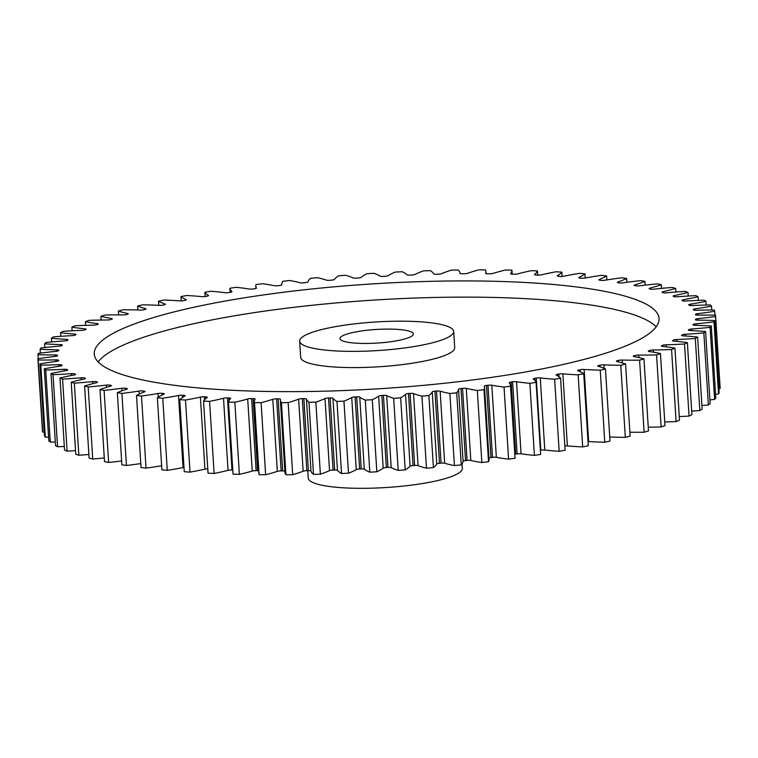 <?xml version="1.0" encoding="UTF-8"?>
<svg xmlns="http://www.w3.org/2000/svg" width="758" height="758" viewBox="0 0 758 758"><rect width="100%" height="100%" fill="white"/><g stroke="black" fill="none" stroke-linecap="round" stroke-linejoin="round"><path stroke-width="1.14" d="M342.256 351.21A77.174 14.326 -3.6 0 0 453.682 331.426A77.174 14.326 -3.6 0 0 411.073 321.345A77.174 14.326 -3.6 0 0 299.647 341.119A77.174 14.326 -3.6 0 0 342.256 351.21M453.682 331.426L454.705 347.647A77.174 14.326 176.4 0 1 343.279 367.431A77.174 14.326 176.4 0 1 300.67 357.34L299.647 341.119M98.17 361.936A282.961 52.539 176.4 0 1 503.843 297.733A282.961 52.539 176.4 0 1 656.182 326.831M502.819 281.521A282.961 52.539 -3.6 0 0 94.257 354.043A282.961 52.539 -3.6 0 0 250.51 391.033A282.961 52.539 -3.6 0 0 659.072 318.512A282.961 52.539 -3.6 0 0 502.819 281.521M393.051 329.161A36.744 6.822 -3.6 0 0 339.991 338.58A36.744 6.822 -3.6 0 0 360.277 343.383A36.744 6.822 -3.6 0 0 413.337 333.965A36.744 6.822 -3.6 0 0 393.051 329.161M307.795 470.69L308.26 478.071A77.174 14.326 -3.6 0 0 350.878 488.152A77.174 14.326 -3.6 0 0 462.304 468.378L462.02 463.924M688.861 330.403L688.814 329.673A3.354 0.625 176.4 0 1 691.827 328.991A113.122 21.006 176.4 0 0 710.094 327.342A339.556 63.047 -3.6 0 0 711.279 325.987A113.122 21.006 176.4 0 0 699.899 325.457A113.122 21.006 176.4 0 0 695.029 325.324A3.354 0.625 176.4 0 1 694.878 325.324A3.354 0.625 176.4 0 1 693.03 324.888A3.354 0.625 176.4 0 1 693.058 324.794L693.068 324.974M693.305 325.106L693.267 324.49A3.354 0.625 176.4 0 1 696.052 323.78A113.122 21.006 176.4 0 0 713.998 321.866A339.556 63.047 -3.6 0 0 714.605 320.53A113.122 21.006 176.4 0 0 711.355 320.407A113.122 21.006 176.4 0 0 697.673 320.17A3.354 0.625 176.4 0 1 697.265 320.17A3.354 0.625 176.4 0 1 695.418 319.724A3.354 0.625 176.4 0 1 695.418 319.686L695.427 319.762M695.522 319.867L695.493 319.393A3.354 0.625 176.4 0 1 698.033 318.654A113.122 21.006 176.4 0 0 715.552 316.493A339.556 63.047 -3.6 0 0 715.561 315.186A113.122 21.006 176.4 0 0 698.071 315.129A3.354 0.625 176.4 0 1 697.398 315.12A3.354 0.625 176.4 0 1 695.55 314.703A319.715 59.361 176.4 0 0 695.484 314.409A3.354 0.625 176.4 0 1 695.484 314.39A3.354 0.625 176.4 0 1 697.758 313.651L697.843 315.129M697.758 313.651A113.122 21.006 176.4 0 0 714.718 311.254A339.556 63.047 -3.6 0 0 714.15 309.984A113.122 21.006 176.4 0 0 696.214 310.24A3.354 0.625 176.4 0 1 695.266 310.24A3.354 0.625 176.4 0 1 693.437 309.861A319.715 59.361 176.4 0 0 693.248 309.577A3.354 0.625 176.4 0 1 693.219 309.51A3.354 0.625 176.4 0 1 695.228 308.809L695.313 310.24M695.228 308.809A113.122 21.006 176.4 0 0 711.516 306.194A339.556 63.047 -3.6 0 0 710.36 304.972A113.122 21.006 176.4 0 0 692.12 305.521A3.354 0.625 176.4 0 1 690.889 305.531A3.354 0.625 176.4 0 1 689.107 305.209A319.715 59.361 176.4 0 0 688.785 304.943A3.354 0.625 176.4 0 1 688.709 304.82A3.354 0.625 176.4 0 1 690.462 304.157L690.547 305.521M690.462 304.157A113.122 21.006 176.4 0 0 705.963 301.343A339.556 63.047 -3.6 0 0 704.239 300.177A113.122 21.006 176.4 0 0 685.81 301.03A3.354 0.625 176.4 0 1 684.303 301.059A3.354 0.625 176.4 0 1 682.588 300.774A319.715 59.361 176.4 0 0 682.134 300.519A3.354 0.625 176.4 0 1 681.992 300.358A3.354 0.625 176.4 0 1 683.508 299.732L683.583 301.011M683.508 299.732A113.122 21.006 176.4 0 0 698.109 296.738A339.556 63.047 -3.6 0 0 695.816 295.639A113.122 21.006 176.4 0 0 677.33 296.776A3.354 0.625 176.4 0 1 675.539 296.823A3.354 0.625 176.4 0 1 673.919 296.596A319.715 59.361 176.4 0 0 673.331 296.35A3.354 0.625 176.4 0 1 673.104 296.141A3.354 0.625 176.4 0 1 674.393 295.563L674.459 296.729M674.393 295.563A113.122 21.006 176.4 0 0 687.989 292.408A339.556 63.047 -3.6 0 0 685.156 291.385A113.122 21.006 176.4 0 0 666.737 292.806A3.354 0.625 176.4 0 1 664.681 292.882A3.354 0.625 176.4 0 1 663.165 292.683A319.715 59.361 176.4 0 0 662.464 292.465A3.354 0.625 176.4 0 1 662.113 292.209A3.354 0.625 176.4 0 1 663.184 291.678L663.25 292.711M663.184 291.678A113.122 21.006 176.4 0 0 675.691 288.381A339.556 63.047 -3.6 0 0 672.327 287.443A113.122 21.006 176.4 0 0 654.116 289.139A3.354 0.625 176.4 0 1 651.776 289.243A3.354 0.625 176.4 0 1 650.402 289.082A319.715 59.361 176.4 0 0 649.578 288.883A3.354 0.625 176.4 0 1 649.094 288.59A3.354 0.625 176.4 0 1 649.976 288.116L650.032 288.988M649.976 288.116A113.122 21.006 176.4 0 0 661.298 284.705A339.556 63.047 -3.6 0 0 657.432 283.843A113.122 21.006 176.4 0 0 639.544 285.804A3.354 0.625 176.4 0 1 636.938 285.937A3.354 0.625 176.4 0 1 635.725 285.813A319.715 59.361 176.4 0 0 634.787 285.633A3.354 0.625 176.4 0 1 634.143 285.311A3.354 0.625 176.4 0 1 634.844 284.875L634.891 285.652M634.844 284.875A113.122 21.006 176.4 0 0 644.906 281.379A339.556 63.047 -3.6 0 0 640.567 280.612A113.122 21.006 176.4 0 0 623.133 282.829A3.354 0.625 176.4 0 1 620.271 282.99A3.354 0.625 176.4 0 1 619.22 282.895A319.715 59.361 176.4 0 0 618.177 282.734A3.354 0.625 176.4 0 1 617.363 282.383A3.354 0.625 176.4 0 1 617.903 282.004L617.941 282.696M617.903 282.004A113.122 21.006 176.4 0 0 626.629 278.442A339.556 63.047 -3.6 0 0 621.844 277.779A113.122 21.006 176.4 0 0 604.998 280.214A3.354 0.625 176.4 0 1 601.88 280.422A3.354 0.625 176.4 0 1 601.018 280.356A319.715 59.361 176.4 0 0 599.881 280.214A3.354 0.625 176.4 0 1 598.877 279.844A3.354 0.625 176.4 0 1 599.265 279.512L599.303 280.109M599.265 279.512A113.122 21.006 176.4 0 0 606.599 275.903A339.556 63.047 -3.6 0 0 601.407 275.344A113.122 21.006 176.4 0 0 585.252 278.006A3.354 0.625 176.4 0 1 581.898 278.243A3.354 0.625 176.4 0 1 581.244 278.205A319.715 59.361 176.4 0 0 580.012 278.091A3.354 0.625 176.4 0 1 578.799 277.693A3.354 0.625 176.4 0 1 579.074 277.419L579.103 277.93M579.074 277.419A113.122 21.006 176.4 0 0 584.958 273.799A339.556 63.047 -3.6 0 0 579.387 273.344A113.122 21.006 176.4 0 0 564.047 276.196A3.354 0.625 176.4 0 1 560.465 276.49A3.354 0.625 176.4 0 1 560.039 276.462A319.715 59.361 176.4 0 0 558.722 276.376A3.354 0.625 176.4 0 1 557.291 275.959A3.354 0.625 176.4 0 1 557.462 275.741L557.49 276.149M557.462 275.741A113.122 21.006 176.4 0 0 561.858 272.131A339.556 63.047 -3.6 0 0 555.955 271.781A113.122 21.006 176.4 0 0 541.525 274.813A3.354 0.625 176.4 0 1 537.735 275.154A3.354 0.625 176.4 0 1 537.536 275.145A319.715 59.361 176.4 0 0 536.152 275.078A3.354 0.625 176.4 0 1 534.485 274.642A3.354 0.625 176.4 0 1 534.58 274.481L534.598 274.794M534.58 274.481A113.122 21.006 176.4 0 0 537.46 270.909A339.556 63.047 -3.6 0 0 531.254 270.672A113.122 21.006 176.4 0 0 517.847 273.865A3.354 0.625 176.4 0 1 513.915 274.244A319.715 59.361 176.4 0 0 512.465 274.207A3.354 0.625 176.4 0 1 512.399 274.207A3.354 0.625 176.4 0 1 510.551 273.771A3.354 0.625 176.4 0 1 510.589 273.666L510.598 273.865M510.589 273.666A113.122 21.006 176.4 0 0 511.934 270.142A339.556 63.047 -3.6 0 0 505.472 270.028A113.122 21.006 176.4 0 0 493.183 273.344A3.354 0.625 176.4 0 1 489.327 273.79A319.715 59.361 176.4 0 0 487.83 273.78A3.354 0.625 176.4 0 1 487.498 273.771A3.354 0.625 176.4 0 1 485.651 273.335A3.354 0.625 176.4 0 1 485.66 273.278L485.67 273.382M485.66 273.278A113.122 21.006 176.4 0 0 485.935 271.525A113.122 21.006 176.4 0 0 485.452 269.848A339.556 63.047 -3.6 0 0 478.791 269.848A113.122 21.006 176.4 0 0 467.695 273.278A3.354 0.625 176.4 0 1 463.953 273.771A319.715 59.361 176.4 0 0 462.408 273.78A3.354 0.625 176.4 0 1 461.811 273.771A3.354 0.625 176.4 0 1 459.964 273.335A113.122 21.006 176.4 0 0 458.211 270.019A339.556 63.047 -3.6 0 0 451.398 270.123A113.122 21.006 176.4 0 0 441.573 273.647A3.354 0.625 176.4 0 1 437.963 274.188A319.715 59.361 176.4 0 0 436.39 274.225A3.354 0.625 176.4 0 1 435.518 274.225A3.354 0.625 176.4 0 1 433.69 273.837A113.122 21.006 176.4 0 0 430.402 270.644A339.556 63.047 -3.6 0 0 423.476 270.871A113.122 21.006 176.4 0 0 414.996 274.453A3.354 0.625 176.4 0 1 411.537 275.04A319.715 59.361 176.4 0 0 409.955 275.107A3.354 0.625 176.4 0 1 408.808 275.116A3.354 0.625 176.4 0 1 407.008 274.775A113.122 21.006 176.4 0 0 402.214 271.743A339.556 63.047 -3.6 0 0 395.221 272.075A113.122 21.006 176.4 0 0 388.143 275.694A3.354 0.625 176.4 0 1 384.875 276.319A319.715 59.361 176.4 0 0 383.273 276.414A3.354 0.625 176.4 0 1 381.852 276.433A3.354 0.625 176.4 0 1 380.118 276.149A113.122 21.006 176.4 0 0 373.846 273.287A339.556 63.047 -3.6 0 0 366.834 273.733A113.122 21.006 176.4 0 0 361.215 277.362A3.354 0.625 176.4 0 1 358.155 278.025A319.715 59.361 176.4 0 0 356.554 278.139A3.354 0.625 176.4 0 1 354.858 278.177A3.354 0.625 176.4 0 1 353.2 277.94A113.122 21.006 176.4 0 0 345.496 275.268A339.556 63.047 -3.6 0 0 338.523 275.827A113.122 21.006 176.4 0 0 334.401 279.437A3.354 0.625 176.4 0 1 331.559 280.138A319.715 59.361 176.4 0 0 329.976 280.28A3.354 0.625 176.4 0 1 327.996 280.337A3.354 0.625 176.4 0 1 326.452 280.138A113.122 21.006 176.4 0 0 317.365 277.684A339.556 63.047 -3.6 0 0 310.477 278.347A113.122 21.006 176.4 0 0 307.881 281.919A3.354 0.625 176.4 0 1 305.284 282.649A319.715 59.361 176.4 0 0 303.731 282.81A3.354 0.625 176.4 0 1 301.466 282.895A3.354 0.625 176.4 0 1 300.054 282.734A113.122 21.006 176.4 0 0 289.651 280.517A339.556 63.047 -3.6 0 0 282.895 281.275A113.122 21.006 176.4 0 0 281.805 284.506L281.834 284.828M281.805 284.506A113.122 21.006 176.4 0 0 281.834 284.781L281.834 284.781A3.354 0.625 176.4 0 1 279.512 285.529A319.715 59.361 176.4 0 0 277.987 285.709A3.354 0.625 176.4 0 1 275.457 285.832A3.354 0.625 176.4 0 1 274.197 285.7A113.122 21.006 176.4 0 0 262.552 283.729A339.556 63.047 -3.6 0 0 255.977 284.582A113.122 21.006 176.4 0 0 255.806 286.012L255.958 288.428M256.469 288.116L256.46 288.002A3.354 0.625 176.4 0 1 256.479 288.059A3.354 0.625 176.4 0 1 254.413 288.77A319.715 59.361 176.4 0 0 252.945 288.969A3.354 0.625 176.4 0 1 250.149 289.12A3.354 0.625 176.4 0 1 249.05 289.025A113.122 21.006 176.4 0 0 236.25 287.32A339.556 63.047 -3.6 0 0 229.901 288.258L230.157 292.342M231.939 291.783L231.929 291.555A3.354 0.625 176.4 0 1 231.986 291.669A3.354 0.625 176.4 0 1 230.186 292.332A319.715 59.361 176.4 0 0 228.764 292.56A3.354 0.625 176.4 0 1 225.723 292.749A3.354 0.625 176.4 0 1 224.804 292.683A113.122 21.006 176.4 0 0 210.932 291.243A339.556 63.047 -3.6 0 0 204.849 292.266L205.115 296.539M208.431 295.753L208.412 295.43A3.354 0.625 176.4 0 1 208.535 295.582A3.354 0.625 176.4 0 1 206.972 296.217A319.715 59.361 176.4 0 0 205.617 296.454A3.354 0.625 176.4 0 1 202.329 296.691A3.354 0.625 176.4 0 1 201.619 296.643A113.122 21.006 176.4 0 0 186.771 295.487A339.556 63.047 -3.6 0 0 181.01 296.586L181.276 300.898M186.098 300.016L186.08 299.59A3.354 0.625 176.4 0 1 186.288 299.789A3.354 0.625 176.4 0 1 184.952 300.376A319.715 59.361 176.4 0 0 183.682 300.632A3.354 0.625 176.4 0 1 180.158 300.907A3.354 0.625 176.4 0 1 179.665 300.879A113.122 21.006 176.4 0 0 163.946 300.026A339.556 63.047 -3.6 0 0 158.536 301.182L158.801 305.351M165.111 304.526L165.073 304.005A3.354 0.625 176.4 0 1 165.396 304.252A3.354 0.625 176.4 0 1 164.278 304.792A319.715 59.361 176.4 0 0 163.093 305.057A3.354 0.625 176.4 0 1 159.36 305.379A3.354 0.625 176.4 0 1 159.095 305.37A113.122 21.006 176.4 0 0 150.255 304.991A113.122 21.006 176.4 0 0 142.618 304.811A339.556 63.047 -3.6 0 0 137.596 306.024L137.852 310.003M145.602 309.264L145.564 308.648A3.354 0.625 176.4 0 1 146.01 308.932A3.354 0.625 176.4 0 1 145.1 309.425A319.715 59.361 176.4 0 0 144.001 309.709A3.354 0.625 176.4 0 1 140.069 310.079A3.354 0.625 176.4 0 1 140.05 310.079A113.122 21.006 176.4 0 0 139.463 310.05A113.122 21.006 176.4 0 0 122.929 309.814A339.556 63.047 -3.6 0 0 118.333 311.083L118.58 314.921M682.219 335.737L682.172 334.894A319.715 59.361 176.4 0 1 681.707 335.207A3.354 0.625 176.4 0 0 681.556 335.406A3.354 0.625 176.4 0 0 683.062 335.832A113.122 21.006 176.4 0 1 697.616 337.073A339.556 63.047 -3.6 0 1 695.294 338.447L699.824 410.523A113.122 21.006 176.4 0 1 691.684 411.073M689.05 416.076A339.556 63.047 -3.6 0 0 691.912 414.711L687.373 342.625A339.556 63.047 -3.6 0 1 684.512 343.999L689.05 416.076A113.122 21.006 176.4 0 1 679.263 416.568M671.569 349.495L676.108 421.571A339.556 63.047 -3.6 0 0 679.5 420.216L674.961 348.14A339.556 63.047 -3.6 0 1 671.569 349.495A113.122 21.006 176.4 0 1 653.377 349.988L653.51 352.195M676.108 421.571A113.122 21.006 176.4 0 1 664.757 421.941M656.561 354.896L661.099 426.972A339.556 63.047 -3.6 0 0 664.984 425.645L660.455 353.569A339.556 63.047 -3.6 0 1 656.561 354.896A113.122 21.006 176.4 0 1 638.7 355.085L638.861 357.577M661.099 426.972A113.122 21.006 176.4 0 1 648.251 427.171M639.591 360.164L644.12 432.24A339.556 63.047 -3.6 0 0 648.488 430.951L643.959 358.875A339.556 63.047 -3.6 0 1 639.591 360.164A113.122 21.006 176.4 0 1 622.195 360.05L622.375 362.94M644.12 432.24A113.122 21.006 176.4 0 1 629.87 432.193M620.774 365.271L625.312 437.347A339.556 63.047 -3.6 0 0 630.116 436.106L625.587 364.02A339.556 63.047 -3.6 0 1 620.774 365.271A113.122 21.006 176.4 0 1 603.955 364.854L604.183 368.379M625.312 437.347A113.122 21.006 176.4 0 1 609.745 436.987M600.241 370.169L604.78 442.246A339.556 63.047 -3.6 0 0 610 441.052L605.462 368.975A339.556 63.047 -3.6 0 1 600.241 370.169A113.122 21.006 176.4 0 1 584.134 369.459L588.663 441.535A3.354 0.625 -3.6 0 0 588.009 441.507M604.78 442.246A113.122 21.006 176.4 0 1 588.663 441.535M578.146 374.831L582.684 446.907A339.556 63.047 -3.6 0 0 588.274 445.78L583.736 373.703A339.556 63.047 -3.6 0 1 578.146 374.831A113.122 21.006 176.4 0 1 562.853 373.827L567.382 445.903A3.354 0.625 -3.6 0 0 564.824 445.922M582.684 446.907A113.122 21.006 176.4 0 1 567.382 445.903M554.638 379.218L559.167 451.294A339.556 63.047 -3.6 0 0 565.098 450.243L560.56 378.166A339.556 63.047 -3.6 0 1 554.638 379.218A113.122 21.006 176.4 0 1 540.264 377.929L544.794 450.006A3.354 0.625 -3.6 0 0 540.814 450.157A319.715 59.361 176.4 0 1 540.369 450.233M559.167 451.294A113.122 21.006 176.4 0 1 544.794 450.006M529.88 383.311L534.409 455.387A339.556 63.047 -3.6 0 0 540.634 454.412L536.096 382.335A339.556 63.047 -3.6 0 1 529.88 383.311A113.122 21.006 176.4 0 1 516.53 381.738L521.059 453.815A3.354 0.625 -3.6 0 0 517.136 453.9A319.715 59.361 176.4 0 1 515.686 454.118A3.354 0.625 -3.6 0 0 514.834 454.279M534.409 455.387A113.122 21.006 176.4 0 1 521.059 453.815M517.136 453.9L512.597 381.824A319.715 59.361 176.4 0 1 511.148 382.041A3.354 0.625 176.4 0 0 509.215 382.733A3.354 0.625 176.4 0 0 509.253 382.818A113.122 21.006 176.4 0 1 510.513 385.642L515.052 457.718A113.122 21.006 176.4 0 1 515.052 458.249A339.556 63.047 -3.6 0 1 508.58 459.149A113.122 21.006 176.4 0 1 496.348 457.311A3.354 0.625 -3.6 0 0 492.501 457.33A319.715 59.361 176.4 0 1 490.995 457.529A3.354 0.625 -3.6 0 0 488.967 458.04M492.501 457.33L487.962 385.254A319.715 59.361 176.4 0 1 486.465 385.452A3.354 0.625 176.4 0 0 484.267 386.173A3.354 0.625 176.4 0 0 484.277 386.21A113.122 21.006 176.4 0 1 484.514 387.347L489.052 459.424A113.122 21.006 176.4 0 1 488.522 461.745A339.556 63.047 -3.6 0 1 481.851 462.551A113.122 21.006 176.4 0 1 470.822 460.457A3.354 0.625 -3.6 0 0 467.08 460.419A319.715 59.361 176.4 0 1 465.545 460.589A3.354 0.625 -3.6 0 0 463.081 461.328A113.122 21.006 176.4 0 1 461.243 464.872A339.556 63.047 -3.6 0 1 454.421 465.583A113.122 21.006 176.4 0 1 444.671 463.242A3.354 0.625 -3.6 0 0 441.061 463.138A319.715 59.361 176.4 0 1 439.498 463.29A3.354 0.625 -3.6 0 0 436.779 464A113.122 21.006 176.4 0 1 433.405 467.591A339.556 63.047 -3.6 0 1 426.47 468.198A113.122 21.006 176.4 0 1 418.075 465.639A3.354 0.625 -3.6 0 0 414.626 465.469A319.715 59.361 176.4 0 1 413.034 465.592A3.354 0.625 -3.6 0 0 410.078 466.284A113.122 21.006 176.4 0 1 405.208 469.903A339.556 63.047 -3.6 0 1 398.206 470.405A113.122 21.006 176.4 0 1 391.213 467.639A3.354 0.625 -3.6 0 0 387.954 467.402A319.715 59.361 176.4 0 1 386.353 467.506A3.354 0.625 -3.6 0 0 383.188 468.16A113.122 21.006 176.4 0 1 376.83 471.779A339.556 63.047 -3.6 0 1 369.828 472.177A113.122 21.006 176.4 0 1 364.285 469.221A3.354 0.625 -3.6 0 0 361.234 468.918A319.715 59.361 176.4 0 1 359.643 469.003A3.354 0.625 -3.6 0 0 356.269 469.609A113.122 21.006 176.4 0 1 348.49 473.21A339.556 63.047 -3.6 0 1 341.526 473.494A113.122 21.006 176.4 0 1 337.481 470.377A3.354 0.625 -3.6 0 0 334.657 470.017A319.715 59.361 176.4 0 1 333.075 470.074A3.354 0.625 -3.6 0 0 329.541 470.633A113.122 21.006 176.4 0 1 320.378 474.186A339.556 63.047 -3.6 0 1 313.499 474.356A113.122 21.006 176.4 0 1 310.979 471.097A3.354 0.625 -3.6 0 0 308.402 470.68A319.715 59.361 176.4 0 1 306.848 470.709A3.354 0.625 -3.6 0 0 303.162 471.23A113.122 21.006 176.4 0 1 292.692 474.697A339.556 63.047 -3.6 0 1 285.946 474.754A113.122 21.006 176.4 0 1 284.932 472.234L280.394 400.158A113.122 21.006 176.4 0 1 280.432 399.295A3.354 0.625 176.4 0 0 280.441 399.276A3.354 0.625 176.4 0 0 278.129 398.831A319.715 59.361 176.4 0 1 276.604 398.831L281.142 470.908A3.354 0.625 -3.6 0 0 277.333 471.372A113.122 21.006 176.4 0 1 265.632 474.754A339.556 63.047 -3.6 0 1 259.065 474.688A113.122 21.006 176.4 0 1 258.923 473.873L254.394 401.797A113.122 21.006 176.4 0 1 255.105 399.134A3.354 0.625 176.4 0 0 255.124 399.059A3.354 0.625 176.4 0 0 253.077 398.613A319.715 59.361 176.4 0 1 251.599 398.585L256.138 470.661A3.354 0.625 -3.6 0 0 252.243 471.078A113.122 21.006 176.4 0 1 239.376 474.337A339.556 63.047 -3.6 0 1 233.038 474.157L228.509 402.081A113.122 21.006 176.4 0 1 230.621 398.528A3.354 0.625 176.4 0 0 230.688 398.395A3.354 0.625 176.4 0 0 228.888 397.959A319.715 59.361 176.4 0 1 227.476 397.912L232.005 469.988A3.354 0.625 -3.6 0 0 228.044 470.348A113.122 21.006 176.4 0 1 214.116 473.456A339.556 63.047 -3.6 0 1 208.052 473.172L203.523 401.096A113.122 21.006 176.4 0 1 207.161 397.495A3.354 0.625 176.4 0 0 207.294 397.306A3.354 0.625 176.4 0 0 205.74 396.879A319.715 59.361 176.4 0 1 204.395 396.804L204.575 399.703M284.866 471.211A3.354 0.625 -3.6 0 0 282.658 470.908A319.715 59.361 176.4 0 1 281.142 470.908M258.734 470.765A3.354 0.625 -3.6 0 0 257.606 470.69A319.715 59.361 176.4 0 1 256.138 470.661M232.782 470.017A319.715 59.361 176.4 0 1 232.005 469.988M207.787 468.861A3.354 0.625 -3.6 0 0 204.925 469.174A113.122 21.006 176.4 0 1 190.031 472.12A339.556 63.047 -3.6 0 1 184.279 471.722L179.75 399.646A113.122 21.006 176.4 0 1 184.895 396.027A3.354 0.625 176.4 0 0 185.113 395.78A3.354 0.625 176.4 0 0 183.796 395.373A319.715 59.361 176.4 0 1 182.517 395.269L182.65 397.363M184.014 467.43A3.354 0.625 -3.6 0 0 183.048 467.582A113.122 21.006 176.4 0 1 167.281 470.339A339.556 63.047 -3.6 0 1 161.89 469.827L157.361 397.751A113.122 21.006 176.4 0 1 163.974 394.132A3.354 0.625 176.4 0 0 164.306 393.838A3.354 0.625 176.4 0 0 163.197 393.449A319.715 59.361 176.4 0 1 162.013 393.317L162.117 395.003M161.634 465.725A113.122 21.006 176.4 0 1 146.038 468.122A339.556 63.047 -3.6 0 1 141.035 467.506L136.506 395.43A113.122 21.006 176.4 0 1 144.541 391.839A3.354 0.625 176.4 0 0 145.005 391.488A3.354 0.625 176.4 0 0 144.096 391.128A319.715 59.361 176.4 0 1 143.006 390.976L143.091 392.398M140.789 463.583A113.122 21.006 176.4 0 1 126.444 465.488A339.556 63.047 -3.6 0 1 121.867 464.768L117.338 392.691A113.122 21.006 176.4 0 1 126.738 389.157A3.354 0.625 176.4 0 0 127.353 388.75A3.354 0.625 176.4 0 0 126.633 388.418A319.715 59.361 176.4 0 1 125.638 388.238L125.714 389.489M121.631 460.968A113.122 21.006 176.4 0 1 108.631 462.446A339.556 63.047 -3.6 0 1 104.519 461.641L99.99 389.565A113.122 21.006 176.4 0 1 110.687 386.097A3.354 0.625 176.4 0 0 111.473 385.642A3.354 0.625 176.4 0 0 110.914 385.339A319.715 59.361 176.4 0 1 110.033 385.149L110.109 386.267M104.291 457.927A113.122 21.006 176.4 0 1 92.732 459.026A339.556 63.047 -3.6 0 1 89.112 458.126L84.583 386.049A113.122 21.006 176.4 0 1 96.503 382.695A3.354 0.625 176.4 0 0 97.479 382.193A3.354 0.625 176.4 0 0 97.062 381.918A319.715 59.361 176.4 0 1 96.304 381.71L96.361 382.733M88.885 454.468A113.122 21.006 176.4 0 1 78.86 455.255A339.556 63.047 -3.6 0 1 75.753 454.269L71.224 382.193A113.122 21.006 176.4 0 1 84.29 378.962A3.354 0.625 176.4 0 0 85.465 378.413A3.354 0.625 176.4 0 0 85.18 378.185A319.715 59.361 176.4 0 1 84.536 377.948L84.593 378.896M75.525 450.64A113.122 21.006 176.4 0 1 67.102 451.152A339.556 63.047 -3.6 0 1 64.544 450.091L60.005 378.015A113.122 21.006 176.4 0 1 74.123 374.935A3.354 0.625 176.4 0 0 75.525 374.338A3.354 0.625 176.4 0 0 75.336 374.149A319.715 59.361 176.4 0 1 74.815 373.902L74.862 374.755M64.307 446.453A113.122 21.006 176.4 0 1 57.551 446.756A339.556 63.047 -3.6 0 1 55.542 445.628L51.013 373.552A113.122 21.006 176.4 0 1 66.079 370.634A3.354 0.625 176.4 0 0 67.708 369.989A3.354 0.625 176.4 0 0 67.604 369.847A319.715 59.361 176.4 0 1 67.206 369.582L67.254 370.34M55.315 441.952A113.122 21.006 176.4 0 1 50.274 442.085A339.556 63.047 -3.6 0 1 48.834 440.891L44.296 368.814A113.122 21.006 176.4 0 1 60.204 366.095A3.354 0.625 176.4 0 0 62.09 365.413A3.354 0.625 176.4 0 0 62.042 365.318A319.715 59.361 176.4 0 1 61.777 365.043L61.815 365.678M48.597 437.148A113.122 21.006 176.4 0 1 45.319 437.176A339.556 63.047 -3.6 0 1 44.457 435.935L39.918 363.859A113.122 21.006 176.4 0 1 56.556 361.339A3.354 0.625 176.4 0 0 58.698 360.628A3.354 0.625 176.4 0 0 58.688 360.581A319.715 59.361 176.4 0 1 58.555 360.287L58.584 360.799M44.21 432.079A113.122 21.006 176.4 0 1 42.713 432.069A339.556 63.047 -3.6 0 1 42.439 430.781L37.9 358.705A113.122 21.006 176.4 0 1 55.154 356.412A3.354 0.625 176.4 0 0 57.561 355.673A319.715 59.361 176.4 0 1 57.561 355.369A3.354 0.625 176.4 0 1 57.561 355.369A3.354 0.625 176.4 0 0 55.173 354.915A113.122 21.006 176.4 0 1 37.947 354.716L38.194 358.657M715.552 316.493L720.081 388.57A339.556 63.047 -3.6 0 0 720.1 387.262L715.561 315.186M720.081 388.57A113.122 21.006 176.4 0 1 718.897 388.731M713.998 321.866L718.537 393.942A339.556 63.047 -3.6 0 0 719.143 392.606L714.605 320.53M718.537 393.942A113.122 21.006 176.4 0 1 715.571 394.302M710.094 327.342L714.623 399.419A339.556 63.047 -3.6 0 0 715.808 398.064L711.279 325.987M714.623 399.419A113.122 21.006 176.4 0 1 709.895 399.902M703.841 332.885L708.37 404.962A339.556 63.047 -3.6 0 0 710.132 403.588L705.594 331.511A339.556 63.047 -3.6 0 1 703.841 332.885A113.122 21.006 176.4 0 1 685.403 334.259L685.507 335.993M708.37 404.962A113.122 21.006 176.4 0 1 701.917 405.511M699.824 410.523A339.556 63.047 -3.6 0 0 702.145 409.149L697.616 337.073M673.445 341.062L673.388 340.134A319.715 59.361 176.4 0 1 672.791 340.446L672.829 340.92M673.388 340.134A3.354 0.625 176.4 0 1 676.809 339.537L676.922 341.394M695.294 338.447A113.122 21.006 176.4 0 1 676.809 339.537M682.172 334.894A3.354 0.625 176.4 0 1 685.403 334.259M688.814 329.673A319.715 59.361 176.4 0 1 688.472 329.976A3.354 0.625 176.4 0 0 688.397 330.128A3.354 0.625 176.4 0 0 690.14 330.564A113.122 21.006 176.4 0 1 705.594 331.511M256.46 288.002A113.122 21.006 176.4 0 1 255.806 286.012M231.929 291.555A113.122 21.006 176.4 0 1 229.901 288.258M208.412 295.43A113.122 21.006 176.4 0 1 204.849 292.266M186.08 299.59A113.122 21.006 176.4 0 1 181.01 296.586M165.073 304.005A113.122 21.006 176.4 0 1 158.536 301.182M145.564 308.648A113.122 21.006 176.4 0 1 137.596 306.024M127.714 314.191L127.666 313.49A113.122 21.006 176.4 0 1 118.333 311.083M127.666 313.49A3.354 0.625 176.4 0 1 128.273 313.803A3.354 0.625 176.4 0 1 127.533 314.238A319.715 59.361 176.4 0 0 126.539 314.532A3.354 0.625 176.4 0 1 122.663 314.958A113.122 21.006 176.4 0 0 105.021 315.006A339.556 63.047 -3.6 0 0 100.88 316.313L101.117 320.047M111.568 319.27L111.521 318.483A113.122 21.006 176.4 0 1 100.88 316.313M111.521 318.483A3.354 0.625 176.4 0 1 112.288 318.834A3.354 0.625 176.4 0 1 111.729 319.222A319.715 59.361 176.4 0 0 110.839 319.516A3.354 0.625 176.4 0 1 107.058 319.999A113.122 21.006 176.4 0 0 89.008 320.35A339.556 63.047 -3.6 0 0 85.37 321.686L85.597 325.353M97.289 324.509L97.232 323.609A113.122 21.006 176.4 0 1 85.37 321.686M97.232 323.609A3.354 0.625 176.4 0 1 98.189 323.979A3.354 0.625 176.4 0 1 97.773 324.31A319.715 59.361 176.4 0 0 96.996 324.623A3.354 0.625 176.4 0 1 93.348 325.154A113.122 21.006 176.4 0 0 75.023 325.798A339.556 63.047 -3.6 0 0 71.896 327.162L72.124 330.801M84.972 329.872L84.905 328.82A113.122 21.006 176.4 0 1 71.896 327.162M84.905 328.82A3.354 0.625 176.4 0 1 86.071 329.209A3.354 0.625 176.4 0 1 85.777 329.493A319.715 59.361 176.4 0 0 85.123 329.806A3.354 0.625 176.4 0 1 81.618 330.384A113.122 21.006 176.4 0 0 63.151 331.322A339.556 63.047 -3.6 0 0 60.555 332.696L60.792 336.334M74.691 335.263L74.616 334.079A113.122 21.006 176.4 0 1 60.555 332.696M74.616 334.079A3.354 0.625 176.4 0 1 76.008 334.496A3.354 0.625 176.4 0 1 75.819 334.723A319.715 59.361 176.4 0 0 75.288 335.036A3.354 0.625 176.4 0 1 71.963 335.652A113.122 21.006 176.4 0 0 53.486 336.884A339.556 63.047 -3.6 0 0 51.44 338.257L51.667 341.924M66.533 340.645L66.458 339.357A113.122 21.006 176.4 0 1 51.44 338.257M66.458 339.357A3.354 0.625 176.4 0 1 68.078 339.783A3.354 0.625 176.4 0 1 67.974 339.963A319.715 59.361 176.4 0 0 67.566 340.276A3.354 0.625 176.4 0 1 64.439 340.929A113.122 21.006 176.4 0 0 46.077 342.445A339.556 63.047 -3.6 0 0 44.608 343.81L44.836 347.534M60.555 345.989L60.469 344.615A113.122 21.006 176.4 0 1 44.608 343.81M60.469 344.615A3.354 0.625 176.4 0 1 62.336 345.051A3.354 0.625 176.4 0 1 62.289 345.174A319.715 59.361 176.4 0 0 62.014 345.477A3.354 0.625 176.4 0 1 59.115 346.169A113.122 21.006 176.4 0 0 40.989 347.96A339.556 63.047 -3.6 0 0 40.098 349.305L40.335 353.114M56.793 351.248L56.698 349.817A113.122 21.006 176.4 0 1 40.098 349.305M56.698 349.817A3.354 0.625 176.4 0 1 58.821 350.262A3.354 0.625 176.4 0 1 58.811 350.319A319.715 59.361 176.4 0 0 58.679 350.622A3.354 0.625 176.4 0 1 56.007 351.352A113.122 21.006 176.4 0 0 38.26 353.389A339.556 63.047 -3.6 0 0 37.947 354.716M37.9 358.705A339.556 63.047 -3.6 0 0 38.175 359.993L42.713 432.069M55.997 361.414L55.903 359.889A113.122 21.006 176.4 0 1 38.175 359.993M55.903 359.889A3.354 0.625 176.4 0 1 58.555 360.287M39.918 363.859A339.556 63.047 -3.6 0 0 40.78 365.1L45.319 437.176M58.982 366.275L58.887 364.693A113.122 21.006 176.4 0 1 40.78 365.1M58.887 364.693A3.354 0.625 176.4 0 1 61.777 365.043M44.296 368.814A339.556 63.047 -3.6 0 0 45.736 370.008L50.274 442.085M64.203 370.965L64.098 369.307A113.122 21.006 176.4 0 1 45.736 370.008M64.098 369.307A3.354 0.625 176.4 0 1 67.206 369.582M51.013 373.552A339.556 63.047 -3.6 0 0 53.022 374.679L57.551 446.756M71.603 375.437L71.498 373.685A113.122 21.006 176.4 0 1 53.022 374.679M71.498 373.685A3.354 0.625 176.4 0 1 74.815 373.902M60.005 378.015A339.556 63.047 -3.6 0 0 62.573 379.076L67.102 451.152M81.153 379.673L81.04 377.797A113.122 21.006 176.4 0 1 62.573 379.076M81.04 377.797A3.354 0.625 176.4 0 1 84.536 377.948M71.224 382.193A339.556 63.047 -3.6 0 0 74.322 383.178L78.86 455.255M92.779 383.652L92.656 381.615A113.122 21.006 176.4 0 1 74.322 383.178M92.656 381.615A3.354 0.625 176.4 0 1 96.304 381.71M84.583 386.049A339.556 63.047 -3.6 0 0 88.193 386.95L92.732 459.026M106.404 387.376L106.262 385.121A113.122 21.006 176.4 0 1 88.193 386.95M106.262 385.121A3.354 0.625 176.4 0 1 110.033 385.149M99.99 389.565A339.556 63.047 -3.6 0 0 104.092 390.37L108.631 462.446M121.924 390.825L121.763 388.286A113.122 21.006 176.4 0 1 104.092 390.37M121.763 388.286A3.354 0.625 176.4 0 1 125.638 388.238M117.338 392.691A339.556 63.047 -3.6 0 0 121.905 393.411L126.444 465.488M139.245 394.056L139.055 391.081A113.122 21.006 176.4 0 1 121.905 393.411M139.055 391.081A3.354 0.625 176.4 0 1 143.006 390.976M136.506 395.43A339.556 63.047 -3.6 0 0 141.5 396.046L146.038 468.122M158.251 397.154L158.015 393.487A113.122 21.006 176.4 0 1 141.5 396.046M158.015 393.487A3.354 0.625 176.4 0 1 162.013 393.317M157.361 397.751A339.556 63.047 -3.6 0 0 162.743 398.263L167.281 470.339M183.048 467.582L178.509 395.505A113.122 21.006 176.4 0 1 162.743 398.263M178.509 395.505A3.354 0.625 176.4 0 1 182.517 395.269M179.75 399.646A339.556 63.047 -3.6 0 0 185.492 400.044L190.031 472.12M204.925 469.174L200.396 397.097A113.122 21.006 176.4 0 1 185.492 400.044M200.396 397.097A3.354 0.625 176.4 0 1 204.395 396.804M203.523 401.096A339.556 63.047 -3.6 0 0 209.578 401.38L214.116 473.456M228.044 470.348L223.515 398.272A113.122 21.006 176.4 0 1 209.578 401.38M223.515 398.272A3.354 0.625 176.4 0 1 227.476 397.912M228.509 402.081A339.556 63.047 -3.6 0 0 234.838 402.261L239.376 474.337M252.243 471.078L247.705 399.002A113.122 21.006 176.4 0 1 234.838 402.261M247.705 399.002A3.354 0.625 176.4 0 1 251.599 398.585M277.333 471.372L272.804 399.295A113.122 21.006 176.4 0 1 261.093 402.678A339.556 63.047 -3.6 0 1 254.527 402.612A113.122 21.006 176.4 0 1 254.394 401.797M272.804 399.295A3.354 0.625 176.4 0 1 276.604 398.831M303.162 471.23L298.633 399.153A113.122 21.006 176.4 0 1 288.163 402.621A339.556 63.047 -3.6 0 1 281.417 402.678A113.122 21.006 176.4 0 1 280.394 400.158M298.633 399.153A3.354 0.625 176.4 0 1 302.309 398.632L306.848 470.709M308.402 470.68L303.863 398.604A319.715 59.361 176.4 0 1 302.309 398.632M303.863 398.604A3.354 0.625 176.4 0 1 306.44 399.021L310.979 471.097M329.541 470.633L325.002 398.556A113.122 21.006 176.4 0 1 315.849 402.11A339.556 63.047 -3.6 0 1 308.961 402.28A113.122 21.006 176.4 0 1 306.44 399.021M325.002 398.556A3.354 0.625 176.4 0 1 328.536 397.988L333.075 470.074M334.657 470.017L330.118 397.941A319.715 59.361 176.4 0 1 328.536 397.988M330.118 397.941A3.354 0.625 176.4 0 1 332.942 398.301L337.481 470.377M356.269 469.609L351.74 397.533A113.122 21.006 176.4 0 1 343.961 401.134A339.556 63.047 -3.6 0 1 336.988 401.418A113.122 21.006 176.4 0 1 332.942 398.301M351.74 397.533A3.354 0.625 176.4 0 1 355.104 396.927L359.643 469.003M361.234 468.918L356.696 396.841A319.715 59.361 176.4 0 1 355.104 396.927M356.696 396.841A3.354 0.625 176.4 0 1 359.756 397.145L364.285 469.221M383.188 468.16L378.649 396.083A113.122 21.006 176.4 0 1 372.301 399.703A339.556 63.047 -3.6 0 1 365.29 400.101A113.122 21.006 176.4 0 1 359.756 397.145M378.649 396.083A3.354 0.625 176.4 0 1 381.824 395.43L386.353 467.506M387.954 467.402L383.415 395.325A319.715 59.361 176.4 0 1 381.824 395.43M383.415 395.325A3.354 0.625 176.4 0 1 386.684 395.562L391.213 467.639M410.078 466.284L405.549 394.207A113.122 21.006 176.4 0 1 400.669 397.827A339.556 63.047 -3.6 0 1 393.677 398.329A113.122 21.006 176.4 0 1 386.684 395.562M405.549 394.207A3.354 0.625 176.4 0 1 408.505 393.516L413.034 465.592M414.626 465.469L410.087 393.393A319.715 59.361 176.4 0 1 408.505 393.516M410.087 393.393A3.354 0.625 176.4 0 1 413.536 393.563L418.075 465.639M436.779 464L432.24 391.924A113.122 21.006 176.4 0 1 428.876 395.515A339.556 63.047 -3.6 0 1 421.941 396.121A113.122 21.006 176.4 0 1 413.536 393.563M432.24 391.924A3.354 0.625 176.4 0 1 434.959 391.204L439.498 463.29M441.061 463.138L436.532 391.062A319.715 59.361 176.4 0 1 434.959 391.204M436.532 391.062A3.354 0.625 176.4 0 1 440.133 391.166L444.671 463.242M463.081 461.328L458.543 389.252A113.122 21.006 176.4 0 1 456.714 392.796A339.556 63.047 -3.6 0 1 449.882 393.506A113.122 21.006 176.4 0 1 440.133 391.166M458.543 389.252A3.354 0.625 176.4 0 1 461.006 388.513L465.545 460.589M467.08 460.419L462.551 388.342A319.715 59.361 176.4 0 1 461.006 388.513M462.551 388.342A3.354 0.625 176.4 0 1 466.284 388.38L470.822 460.457M484.514 387.347A113.122 21.006 176.4 0 1 483.992 389.669A339.556 63.047 -3.6 0 1 477.322 390.474A113.122 21.006 176.4 0 1 466.284 388.38M487.962 385.254A3.354 0.625 176.4 0 1 491.809 385.235L496.348 457.311M510.513 385.642A113.122 21.006 176.4 0 1 510.513 386.173A339.556 63.047 -3.6 0 1 504.042 387.073A113.122 21.006 176.4 0 1 491.809 385.235M512.597 381.824A3.354 0.625 176.4 0 1 516.53 381.738M540.814 450.157L536.276 378.081A319.715 59.361 176.4 0 1 534.892 378.308A3.354 0.625 176.4 0 0 533.206 378.962A3.354 0.625 176.4 0 0 533.3 379.095A113.122 21.006 176.4 0 1 536.096 382.335M536.276 378.081A3.354 0.625 176.4 0 1 540.264 377.929M559.016 376.754L558.845 374.045A319.715 59.361 176.4 0 1 557.528 374.291A3.354 0.625 176.4 0 0 556.078 374.897A3.354 0.625 176.4 0 0 556.249 375.077A113.122 21.006 176.4 0 1 560.56 378.166M558.845 374.045A3.354 0.625 176.4 0 1 562.853 373.827M580.249 371.742L580.126 369.733A319.715 59.361 176.4 0 1 578.894 369.999A3.354 0.625 176.4 0 0 577.662 370.567A3.354 0.625 176.4 0 0 577.928 370.785A113.122 21.006 176.4 0 1 583.736 373.703M580.126 369.733A3.354 0.625 176.4 0 1 584.134 369.459M600.08 366.834L599.985 365.195A319.715 59.361 176.4 0 1 598.839 365.47A3.354 0.625 176.4 0 0 597.825 365.991A3.354 0.625 176.4 0 0 598.204 366.247A113.122 21.006 176.4 0 1 605.462 368.975M599.985 365.195A3.354 0.625 176.4 0 1 603.955 364.854M618.357 361.85L618.272 360.448A319.715 59.361 176.4 0 1 617.22 360.742A3.354 0.625 176.4 0 0 616.406 361.206A3.354 0.625 176.4 0 0 616.927 361.509A113.122 21.006 176.4 0 1 625.587 364.02M618.272 360.448A3.354 0.625 176.4 0 1 622.195 360.05M633.963 356.582A3.354 0.625 176.4 0 1 633.281 356.251A3.354 0.625 176.4 0 1 633.925 355.834L633.972 356.582A113.122 21.006 176.4 0 1 643.959 358.875M634.948 356.762L634.872 355.54A319.715 59.361 176.4 0 1 633.925 355.834M634.872 355.54A3.354 0.625 176.4 0 1 638.7 355.085M649.72 351.598L649.653 350.49A319.715 59.361 176.4 0 1 648.82 350.802A3.354 0.625 176.4 0 0 648.327 351.162A3.354 0.625 176.4 0 0 649.199 351.522A113.122 21.006 176.4 0 1 660.455 353.569M649.653 350.49A3.354 0.625 176.4 0 1 653.377 349.988M662.587 346.359L662.52 345.345A319.715 59.361 176.4 0 1 661.81 345.657A3.354 0.625 176.4 0 0 661.45 345.961A3.354 0.625 176.4 0 0 662.52 346.349A113.122 21.006 176.4 0 1 674.961 348.14M662.52 345.345A3.354 0.625 176.4 0 1 666.102 344.795L666.235 346.794M684.512 343.999A113.122 21.006 176.4 0 1 666.102 344.795M672.791 340.446A3.354 0.625 176.4 0 0 672.554 340.702A3.354 0.625 176.4 0 0 673.834 341.109A113.122 21.006 176.4 0 1 687.373 342.625M714.718 311.254L714.965 315.167M711.516 306.194L711.753 309.984M705.963 301.343L706.2 305.048M698.109 296.738L698.336 300.386M687.989 292.408L688.217 296.037M675.691 288.381L675.918 292.029M661.298 284.705L661.526 288.381M644.906 281.379L645.143 285.131M626.629 278.442L626.875 282.298M606.599 275.903L606.855 279.92M584.958 273.799L585.223 278.006M561.858 272.131L562.133 276.452M537.46 270.909L537.725 275.154M511.934 270.142L512.19 274.197M254.527 402.612L259.065 474.688M261.093 402.678L265.632 474.754M281.417 402.678L285.946 474.754M288.163 402.621L292.692 474.697M308.961 402.28L313.499 474.356M315.849 402.11L320.378 474.186M336.988 401.418L341.526 473.494M343.961 401.134L348.49 473.21M365.29 400.101L369.828 472.177M372.301 399.703L376.83 471.779M393.677 398.329L398.206 470.405M400.669 397.827L405.208 469.903M421.941 396.121L426.47 468.198M428.876 395.515L433.405 467.591M449.882 393.506L454.421 465.583M456.714 392.796L461.243 464.872M477.322 390.474L481.851 462.551M483.992 389.669L488.522 461.745M504.042 387.073L508.58 459.149M510.513 386.173L515.052 458.249M661.81 345.657L661.848 346.226M648.82 350.802L648.867 351.456M617.22 360.742L617.277 361.585M598.839 365.47L598.896 366.455M578.894 369.999L578.97 371.193M557.528 374.291L557.623 375.835M534.892 378.308L535.044 380.639M511.148 382.041L515.686 454.118M486.465 385.452L490.995 457.529M282.658 470.908L278.129 398.831M257.606 470.69L253.077 398.613M229.049 400.556L228.888 397.959M205.844 398.509L205.74 396.879M183.872 396.605L183.796 395.373M163.264 394.463L163.197 393.449M144.153 391.99L144.096 391.128M126.681 389.176L126.633 388.418M110.962 386.011L110.914 385.339M97.1 382.506L97.062 381.918M85.209 378.678L85.18 378.185M55.268 356.402L55.173 354.915M698.033 318.654L698.127 320.17M696.052 323.78L696.147 325.353M691.827 328.991L691.931 330.64M485.935 271.525L486.067 273.6"/></g></svg>
